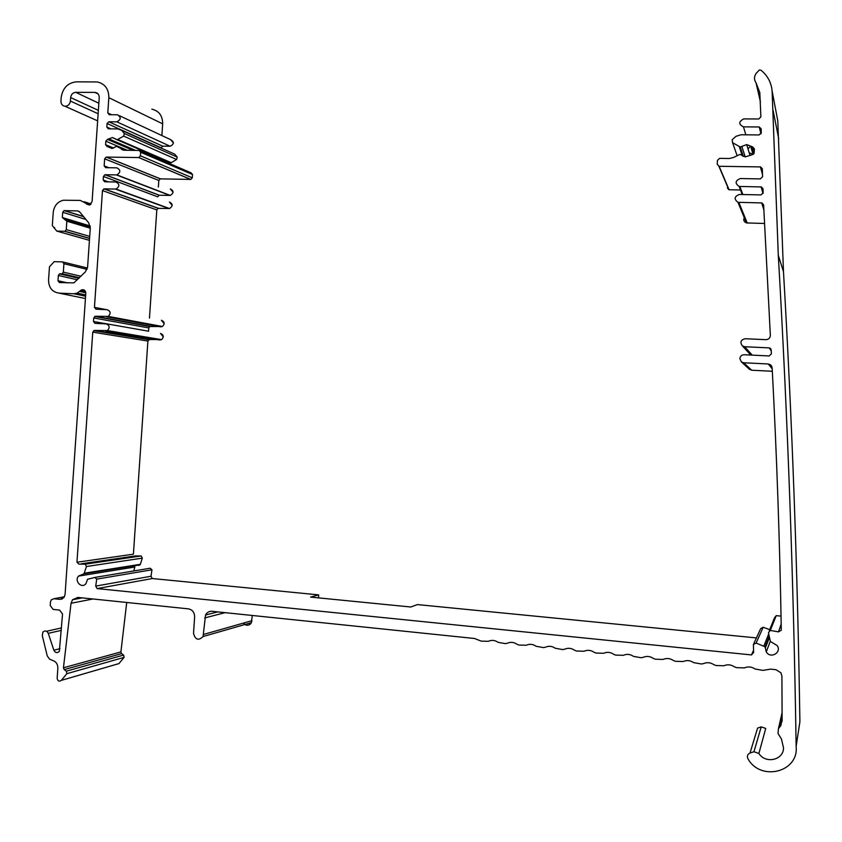 <?xml version="1.0" encoding="UTF-8"?>
<svg xmlns="http://www.w3.org/2000/svg" width="842" height="842" viewBox="0 0 842 842"><rect width="100%" height="100%" fill="white"/><g stroke="black" fill="none" stroke-linecap="round" stroke-linejoin="round"><path stroke-width="1.26" d="M161.875 135.551L162.664 123.827C162.611 115.743 159.001 110.86 151.855 109.176M71.033 603.272L72.538 599.746L77.864 597.42L188.408 608.861C192.45 609.724 194.523 612.397 194.628 616.87L193.523 633.321C195.281 639.846 198.47 640.92 203.08 636.531L205.522 615.018C206.974 612.387 209.132 611.155 211.984 611.303L474.53 638.489L481.161 641.12L488.371 641.309C491.717 639.815 494.949 640.152 498.075 642.32L505.253 643.625L507.231 643.267C510.599 641.772 513.862 642.109 517.009 644.288L518.925 645.046L526.239 645.246C529.629 643.741 532.902 644.077 536.08 646.267L543.353 647.582L545.374 647.224C548.784 645.719 552.089 646.067 555.278 648.256L562.614 649.582L564.645 649.224C568.076 647.719 571.402 648.066 574.623 650.266L576.581 651.034L584.043 651.245C587.506 649.729 590.852 650.077 594.094 652.287L596.073 653.055L603.588 653.276C607.071 651.75 610.45 652.108 613.713 654.318L615.702 655.097L623.28 655.318C626.785 653.792 630.184 654.15 633.468 656.371L641.015 657.728L643.099 657.37C646.635 655.844 650.056 656.202 653.371 658.433L655.392 659.223L663.064 659.444C666.622 657.918 670.074 658.276 673.411 660.517L675.452 661.307L683.178 661.538C686.767 660.002 690.24 660.36 693.597 662.612L701.312 663.991L703.438 663.633C707.048 662.096 710.543 662.465 713.932 664.727L716.005 665.517L723.846 665.759C727.477 664.212 731.003 664.58 734.413 666.853L736.497 667.653L744.402 667.885C748.064 666.338 751.611 666.706 755.053 668.99L762.936 670.39L770.556 669.137L775.998 669.706L780.966 672.821L781.902 676.084L782.134 721.057L778.345 729.151L778.071 733.603L781.45 738.971L783.544 748.054C783.397 760.21 765.483 764.094 758.884 753.485L753.958 751.738L750.012 753.043C747.643 754.137 746.907 755.958 747.801 758.505L748.043 758.926C760.768 781.797 799.037 772.051 796.132 746.37C793.617 580.317 787.67 416.622 778.292 255.305L772.103 90.947C771.272 82.495 767.599 75.622 761.084 70.296L759.442 69.928L756.169 73.338C753.99 76.59 753.948 79.748 756.042 82.811L759.81 92.557L760.884 116.849L758.8 118.985L743.76 118.901C738.55 121.627 738.445 124.279 743.465 126.847L759.231 126.974L761.168 128.815L761.263 132.804L759.095 134.941L740.949 134.773L735.971 136.32L732.161 139.772L732.582 142.698L740.223 146.992L746.696 144.592L752.548 146.845L754.39 148.855L754.148 152.844L751.98 154.812L745.244 156.896L740.013 154.37L733.456 157.486L729.33 158.496L719.594 158.359L717.447 160.306L717.205 164.274L719.11 166.284L760.589 166.916L762.315 168.747L762.578 176.746L760.4 178.893L740.318 178.546C735.171 180.693 734.771 183.324 739.139 186.44L761.4 186.935L762.999 188.755L763.147 192.755L760.968 194.902L739.35 194.47C734.277 196.491 733.814 199.101 737.971 202.322L761.673 202.922L763.61 204.774L770.346 335.369C770.167 338.042 768.714 339.473 765.967 339.673L745.149 338.726C740.697 339.894 739.792 342.305 742.433 345.957L744.665 346.736L769.209 347.883L771.156 349.767L771.388 353.819L769.199 355.955L744.181 354.745C741.676 354.871 740.234 356.145 739.844 358.555L741.349 361.892L743.686 362.765L768.251 363.986L770.493 364.765L772.146 367.775C776.756 454.575 779.808 542.048 781.292 630.205L778.461 631.879L770.325 630.416L768.441 632.784L770.388 641.467L777.219 645.593C782.029 652.539 770.409 659.212 766.283 651.887L765.031 646.814L756.116 643.035L753.422 644.467L753.632 652.487L751.496 654.929L97.093 588.59L95.714 586.106L96.725 579.128L94.809 577.444L87.6 579.233L85.968 583.601C81.874 589.137 73.991 581.169 78.516 576.096L84.011 573.791L86.452 566.519L85.274 564.161L78.927 564.14L76.959 562.235L92.746 332.148L94.472 330.453L107.429 330.58C110.049 327.591 109.639 325.37 106.218 323.907L94.967 323.36L93.483 321.507L93.725 317.971L95.451 316.266L108.313 316.413C111.028 313.445 110.649 311.203 107.197 309.698L95.935 309.182L94.451 307.341L102.471 190.587L103.913 188.882L116.028 189.05C119.796 186.408 119.764 184.061 115.933 182.019L104.682 181.788L103.198 179.988L103.44 176.462L104.945 174.736L116.87 174.904C120.764 172.326 120.774 169.979 116.901 167.853L105.65 167.663L104.166 165.863L104.65 158.812L106.239 157.075L138.835 157.549L140.425 155.802L140.667 152.244L139.162 150.444L124.384 150.244L116.543 146.34L112.049 148.476L107.06 146.476L105.576 144.687L105.818 141.161L107.492 139.414L112.354 137.53L117.143 139.783L123.679 136.109L124.342 133.51L121.69 130.373L117.922 128.921L108.313 128.826L106.829 127.047L107.071 123.521L108.797 121.774L116.838 121.837C121.09 119.596 121.29 117.238 117.438 114.775L109.218 114.712L107.797 112.944L108.839 97.693C108.797 88.978 104.955 83.737 97.314 81.958L76.475 81.832C67.781 82.79 62.687 88.021 61.182 97.546L60.94 101.029C60.982 104.082 62.35 105.829 65.055 106.281C68.065 106.113 69.844 104.376 70.402 101.072L70.644 97.567C71.149 94.388 72.844 92.641 75.748 92.336L95.272 92.399C97.893 92.936 99.209 94.693 99.24 97.661L92.083 201.67L89.326 205.059L80.264 200.407L63.35 200.228C57.488 201.764 54.109 205.827 53.235 212.395L52.32 225.572L56.782 231.097L64.981 231.287L66.265 229.624L66.855 221.193L62.35 217.552L62.718 212.289L64.076 210.605L77.58 210.921L79.737 211.995L88.726 222.877L90.283 227.95L87.6 266.967L85.358 271.913L73.843 282.88L59.445 282.565L57.982 280.754L58.351 275.481L59.487 273.871L62.203 273.755L63.329 272.145L63.918 263.714L62.455 261.894L54.162 261.683L49.468 266.819L48.552 280.018C48.699 287.701 52.193 292.069 59.024 293.132L73.833 293.763L77.138 293.132L81.527 289.869C84.105 289.28 85.526 290.416 85.789 293.29L65.076 594.526L63.855 597.683L59.929 599.367L53.877 598.736L51.299 599.82L50.457 601.956L50.215 605.503L53.13 609.398L59.614 610.113L62.54 614.029L59.329 651.371C57.172 653.297 55.34 652.908 53.867 650.213L48.257 633.331C46.836 630.7 45.047 630.29 42.9 632.089L42.3 635.689L47.226 655.855L49.531 659.107L52.499 660.402C56.119 661.549 57.898 664.222 57.835 668.411L57.151 678.315C57.761 681.125 59.151 681.809 61.329 680.378L66.844 673.684L66.339 671.19L64.181 669.622L63.445 667.78L71.033 603.272L92.999 598.988M97.093 588.59L152.307 578.538L318.708 594.894L310.572 597.094L410.685 606.998L417.411 604.588L756.432 637.91M243.38 623.112C246.285 626.111 248.948 625.953 251.39 622.648L252.253 615.481M63.445 667.78L120.911 651.918L126.71 602.483M66.844 673.684L124.1 657.37L123.616 655.065L121.595 653.624L120.911 651.918M61.329 680.378L118.943 663.591L124.1 657.37M758.884 753.485L765.736 728.435L761.21 726.867L757.589 728.077L750.012 753.043M796.132 746.37L799.9 721.783C797.584 569.75 792.111 419.716 783.481 271.682L777.787 120.806L772.103 90.947M749.527 147.108L748.096 149.16M749.212 152.823L751.485 153.633L749.212 152.823M752.853 153.654L753.906 153.665M727.341 187.903L728.877 189.745L740.486 189.987M762.431 190.408L763.062 190.418M744.77 216.952C743.033 219.615 743.591 221.614 746.433 222.93L764.378 223.467M749.591 353.735L751.022 355.082L749.591 353.735M749.159 369.049L751.727 370.227L772.324 371.269M781.039 616.123L776.219 615.649L774.493 617.828L769.262 630.753M780.05 627.322L781.25 628.09M769.714 629.627L763.178 627.248L760.705 628.564L753.79 643.667M152.307 578.538L151.002 576.244L151.949 569.781L150.15 568.224L94.883 577.433M133.71 570.971L134.899 567.003L78.516 576.096M138.783 565.392L140.34 564.308L142.309 558.13L141.203 555.952L135.267 555.941L81.442 563.772M76.959 562.235L133.415 554.183L147.897 341.063L149.518 339.494L161.643 339.642C164.085 336.874 163.706 334.811 160.506 333.453L163.295 336.895M93.483 321.507L148.571 331.211L148.792 327.927L149.687 326.528L162.453 326.517C164.99 323.77 164.632 321.697 161.39 320.286L164.19 323.728M149.466 318.087L156.812 209.911L158.17 208.332L169.516 208.542C173.031 206.101 172.999 203.932 169.421 202.017L172.21 205.374M103.44 176.462L157.707 196.817L159.117 195.228L170.284 195.428C173.915 193.06 173.926 190.881 170.305 188.892L173.105 192.239M158.37 187.008L158.822 180.462L160.306 178.862L190.808 179.43L192.302 177.82L192.523 174.526L191.113 172.852L140.193 150.886M164.127 161.211L165.663 160.79M169.442 162.422L171.21 162.674L176.609 159.506L177.22 157.096L174.736 154.17L121.69 130.373M161.022 148.013L162.653 146.15L170.179 146.245C174.168 144.182 174.347 142.003 170.737 139.698L119.417 115.691M318.708 594.894L318.508 597.883M173.42 143.003L170.621 139.688M246.853 625.269C249.727 625.269 251.411 623.733 251.905 620.691L203.627 634.415M108.839 97.693L162.664 123.827M107.797 112.944L111.649 114.733M751.496 654.929L753.295 650.866M204.743 617.933L225.088 612.66M64.181 669.622L121.595 653.624M66.339 671.19L123.616 655.065M48.257 633.331L61.34 630.363M53.867 650.213L59.992 648.677M53.877 598.736L64.445 596.778M59.929 599.367L62.34 598.915M80.527 290.543L85.526 291.616M79.601 291.448L85.789 292.763M73.833 293.763L85.589 296.205M59.024 293.132L85.431 298.531M63.013 262.03L87.452 268.04M63.918 263.714L87.052 269.356M63.329 272.145L80.948 276.25M61.634 273.85L79.264 277.902M60.045 273.787L79.011 278.144M58.351 275.481L77.338 279.786M57.982 280.754L67.792 282.912M77.58 210.921L79.085 211.395M64.413 210.574L83.495 216.531M62.718 212.289L85.916 219.467M62.35 217.552L90.157 225.961M66.097 219.604L90.283 226.898M66.855 221.193L90.262 228.203M66.265 229.624L89.705 236.381M64.56 231.329L89.557 238.465M56.782 231.097L89.431 240.338M53.877 227.372L54.551 227.561M53.772 227.372L54.635 227.614M84.221 201.722L91.104 204.017M85.684 203.09L90.368 204.638M86.473 204.048L89.452 205.027M94.809 92.378L98.135 93.978M75.748 92.336L98.851 103.229M70.644 97.567L98.367 110.365M70.402 101.072L98.135 113.744M779.029 727.783L782.102 714.184M778.482 728.53L782.092 712.637M779.471 727.393L782.113 715.637M780.755 725.846L782.123 719.615M753.958 751.738L761.21 726.867M778.292 255.305L783.481 271.682M773.103 110.47L778.703 138.741M756.042 82.811L760.421 101.893M743.465 126.847L745.854 134.825M759.231 126.974L760.968 133.899M732.582 142.698L737.076 155.549M739.318 146.708L742.37 155.896M741.813 146.403L745.212 156.896M750.685 146.287L753.106 154.507M752.043 146.834L753.979 153.518M752.464 146.845L754.158 152.686M719.11 166.284L729.088 189.766M760.379 166.905L762.494 174.431M739.834 186.514L742.876 194.544M761.063 186.903L763.041 193.481M738.866 202.438L747.254 223.046M761.673 202.922L763.799 209.647M744.665 346.736L752.274 355.145M769.209 347.883L771.219 350.83M743.686 362.765L751.727 370.227M768.251 363.986L772.198 368.828M778.461 631.879L781.187 624.101M770.325 630.416L776.219 615.649M765.336 648.056L769.43 637.52M763.915 645.909L768.693 633.984M756.116 643.035L763.178 627.248M95.714 586.106L151.002 576.244M96.725 579.128L151.949 569.781M84.337 573.192L140.34 564.308M86.452 566.519L142.309 558.13M85.274 564.161L141.203 555.952M92.746 332.148L147.897 341.063M94.472 330.453L149.518 339.494M105.734 331.011L160.054 340.031M93.725 317.971L148.792 327.927M95.451 316.266L150.413 326.359M106.702 316.803L160.948 326.875M94.451 307.341L106.313 309.656M102.471 190.587L156.812 209.911M104.198 188.861L158.433 208.311M115.449 189.103L168.968 208.574M103.198 179.988L108.239 181.861M105.166 174.726L159.317 195.218M116.417 174.936L169.863 195.449M104.166 165.863L108.902 167.716M104.65 158.812L158.822 180.462M106.376 157.065L160.433 178.851M138.677 157.549L190.671 179.43M140.425 155.802L192.302 177.82M140.667 152.244L192.523 174.526M121.374 149.255L123.437 150.129M117.427 146.582L126.111 150.265M122.069 149.665L122.669 149.908M108.45 146.961L112.06 148.476M108.386 146.897L112.144 148.466M105.576 144.687L113.681 148.087M105.818 141.161L127.321 150.286M107.544 139.414L133.141 150.36M107.871 139.414L133.457 150.371M108.997 138.962L135.657 150.402M117.901 139.551L171.21 162.674M123.679 136.109L176.609 159.506M124.342 133.51L177.22 157.096M106.829 127.047L110.891 128.847M107.071 123.521L119.964 129.31M120.48 129.542L161.043 147.76M108.797 121.774L162.653 146.15M116.838 121.837L170.179 146.245M205.522 615.018L217.741 611.902M203.08 636.531L251.39 622.648M72.538 599.746L82.306 597.883M46.542 631.268L61.519 627.911M81.527 289.869L84.895 290.595M77.138 293.132L85.674 294.911M62.203 273.755L79.443 277.723M59.487 273.871L78.843 278.313M64.076 210.605L83.642 216.71M64.981 231.287L89.568 238.307M95.272 92.399L97.83 93.641M65.055 106.281L97.64 120.859M780.124 726.699L782.123 717.742M740.223 146.992L743.339 156.423M746.696 144.592L750.012 155.423M751.959 146.834L753.927 153.623M752.548 146.845L754.169 152.455M718.879 166.263L728.877 189.745M760.589 166.916L762.473 173.631M739.139 186.44L742.234 194.534M761.4 186.935L763.147 192.807M737.971 202.322L746.433 222.93M762.094 202.975L763.747 208.216M742.433 345.957L750.569 354.798M770.283 348.241L771.125 349.483M741.349 361.892L749.569 369.428M770.493 364.765L771.84 366.459M766.283 651.887L770.272 641.267M765.031 646.814L769.167 636.268M84.011 573.791L140.035 564.866M93.651 330.653L148.75 339.684M107.429 330.58L161.643 339.642M94.672 316.445L149.687 326.528M108.313 316.413L162.453 326.517M103.913 188.882L158.17 208.332M116.028 189.05L169.516 208.542M104.945 174.736L159.117 195.228M116.87 174.904L170.284 195.428M106.239 157.075L160.306 178.862M138.835 157.549L190.808 179.43M107.492 139.414L133.089 150.36M107.934 139.414L133.52 150.371M112.354 137.53L115.775 139.004M117.143 139.783L170.494 162.874"/></g></svg>
